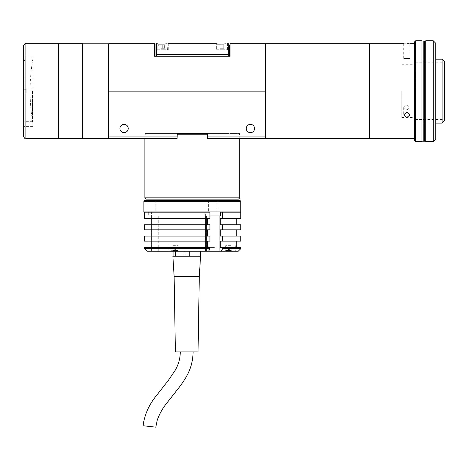 <?xml version="1.0" encoding="UTF-8"?>
<svg xmlns="http://www.w3.org/2000/svg" width="468" height="468" viewBox="0 0 468 468"><rect width="100%" height="100%" fill="white"/><g stroke="black" fill="none" stroke-linecap="round" stroke-linejoin="round"><path stroke-width="0.35" stroke-dasharray="2.34 1.75" d="M32.953 123.85L32.953 58.412A188.768 188.768 0 0 0 32.953 123.85L32.953 58.412M23.4 46.203L23.4 136.059M32.836 91.131L32.836 126.372L32.836 91.131M82.549 43.688L82.549 138.575M58.635 43.688L58.635 138.575L58.635 43.688M82.549 91.131L82.549 138.452L82.549 91.131M26.237 93.021L26.237 91.131L26.237 93.021L23.716 93.021L23.716 127.629L23.716 93.021L23.716 122.593L23.716 93.021L24.974 93.021L24.974 121.335L24.974 93.021L23.716 93.021L26.237 93.021L26.237 89.242L26.237 91.131L26.237 89.242L24.974 89.242L26.237 89.242L26.237 93.021M32.526 91.131L32.526 121.335L32.526 91.131M24.974 89.242L24.974 60.928L24.974 89.242L23.716 89.242L26.237 89.242L23.716 89.242L23.716 54.639L23.716 89.242L23.716 59.67L23.716 89.242L24.974 89.242M128.232 128.507A4.153 4.153 0 0 1 124.078 132.66A4.153 4.153 0 0 1 119.925 128.507A4.153 4.153 0 0 0 124.078 132.66A4.153 4.153 0 0 0 128.232 128.507A4.153 4.153 0 0 1 124.078 132.66A4.153 4.153 0 0 1 119.925 128.507A4.153 4.153 0 0 1 124.078 124.353A4.153 4.153 0 0 1 128.232 128.507A4.153 4.153 0 0 0 124.078 124.353A4.153 4.153 0 0 0 119.925 128.507A4.153 4.153 0 0 1 124.078 124.353A4.153 4.153 0 0 1 128.232 128.507M254.58 128.507A4.153 4.153 0 0 1 250.427 132.66A4.153 4.153 0 0 1 246.273 128.507A4.153 4.153 0 0 0 250.427 132.66A4.153 4.153 0 0 0 254.58 128.507A4.153 4.153 0 0 1 250.427 132.66A4.153 4.153 0 0 1 246.273 128.507A4.153 4.153 0 0 1 250.427 124.353A4.153 4.153 0 0 1 254.58 128.507A4.153 4.153 0 0 0 250.427 124.353A4.153 4.153 0 0 0 246.273 128.507A4.153 4.153 0 0 1 250.427 124.353A4.153 4.153 0 0 1 254.58 128.507M108.974 43.688L108.974 132.034L108.974 50.234L108.974 91.131L265.531 91.131L265.531 138.575L265.531 43.688L265.531 138.575L207.558 138.575L239.756 138.575L207.558 138.575L207.412 133.544L207.412 138.528L207.412 133.544L239.756 133.544L146.127 133.544L144.869 134.802L207.412 134.802M146.127 133.544L177.208 133.544L144.869 133.544L177.208 133.544L177.062 138.575L108.974 138.575L108.974 91.131M154.557 43.688L154.557 56.271L230.063 56.271L230.063 43.688M162.735 56.271C165.321 56.271 165.321 56.271 162.735 56.271C160.15 56.271 160.15 56.271 162.735 56.271M221.885 56.271C224.47 56.271 224.47 56.271 221.885 56.271C219.299 56.271 219.299 56.271 221.885 56.271M219.088 56.271L165.532 56.271L219.088 56.271M265.531 136.059L207.412 136.059M177.208 133.544L177.208 138.528L177.208 133.544L207.412 133.544M177.208 136.059L108.974 136.059M171.861 133.544C167.819 133.544 167.819 133.544 171.861 133.544C175.904 133.544 175.904 133.544 171.861 133.544C167.819 133.544 167.819 133.544 171.861 133.544C175.904 133.544 175.904 133.544 171.861 133.544M233.21 133.544C229.168 133.544 229.168 133.544 233.21 133.544C237.253 133.544 237.253 133.544 233.21 133.544M165.029 133.544C154.528 133.544 154.528 133.544 165.029 133.544L219.591 133.544C230.092 133.544 230.092 133.544 219.591 133.544L165.029 133.544M177.062 138.575L144.869 138.575L177.062 138.575M146.127 199.111L238.499 199.111M239.756 197.853L144.869 197.853M144.869 138.575L144.869 134.802L177.208 134.802M239.756 138.575L239.756 134.802L238.499 133.544M157.072 199.111L227.547 199.111L157.072 199.111M167.585 199.111L176.138 199.111L167.585 199.111M228.934 199.111L237.492 199.111L228.934 199.111M156.318 44.946L156.318 56.189L156.318 44.946M216.351 49.731L221.885 49.731L216.351 49.731L216.351 43.688L220.837 43.998M157.201 49.731L162.735 49.731L157.201 49.731L157.201 43.688L161.694 43.998M156.318 43.688L156.318 56.189L155.06 56.271L229.56 56.271L228.302 56.189L228.302 43.688M166.801 43.84L168 43.717M162.735 49.731L168.275 49.731L162.735 49.731M225.95 43.84L227.15 43.717M221.885 49.731L227.425 49.731L221.885 49.731M156.318 54.545L228.302 54.545M155.06 56.189L155.06 44.946M229.56 56.189L229.56 44.946M155.06 56.271L229.56 56.271M221.885 44.946L217.228 44.946L221.885 44.946M221.885 44.694L217.48 44.694L223.774 44.694L221.885 44.694L221.885 48.268L221.885 44.694L219.995 44.694L221.885 44.694M223.774 48.268L221.885 48.268L223.774 48.268L223.774 44.694L223.774 48.268M219.995 48.268L221.885 48.268L219.995 48.268L219.995 44.694L219.995 48.268M162.735 44.694L158.33 44.694L164.625 44.694L162.735 44.694L162.735 48.268L162.735 44.694L160.852 44.694L162.735 44.694M164.625 48.268L162.735 48.268L164.625 48.268L164.625 44.694L164.625 48.268M160.852 48.268L162.735 48.268L160.852 48.268L160.852 44.694L160.852 48.268M369.597 43.688L369.597 138.575L369.597 43.688M406.844 43.793C402.784 43.676 402.784 43.676 406.844 43.793M409.102 43.74L409.991 43.688L409.991 58.412M414.396 42.05L414.396 140.213M406.844 104.692L403.703 107.494L406.844 110.144L403.703 107.494L406.844 104.692L409.991 107.494L406.844 110.144L409.991 107.494L406.844 104.692M406.844 112.08L403.703 114.853L406.844 117.526L409.991 114.853L406.844 112.08M406.844 58.564C402.79 58.401 402.79 58.401 406.844 58.564C402.79 58.401 402.79 58.401 406.844 58.564C410.904 58.401 410.904 58.401 406.844 58.564C410.904 58.401 410.904 58.401 406.844 58.564M415.403 91.131L415.403 62.817L415.403 91.131M401.813 91.131L401.813 117.562L401.813 91.131M444.6 120.58L444.6 61.682M442.084 123.096L442.084 59.167M421.949 141.471L421.949 40.792M415.654 141.471L415.654 40.792M414.396 91.131L414.396 58.412L414.396 91.131M421.949 91.131L421.949 41.044L421.949 91.131M444.6 91.131L444.6 119.445L444.6 91.131M424.464 91.131L424.464 141.219L424.464 91.131M425.722 141.471L425.722 40.792M433.274 40.792L433.274 141.471M435.79 138.955L435.79 43.308M425.722 91.131L425.722 60.928L425.722 91.131M435.79 91.131L435.79 60.928L435.79 91.131M423.207 91.131L423.207 41.044L423.207 91.131M23.4 91.131L23.4 133.292L23.4 91.131M212.759 211.945L204.206 211.945L212.759 211.945M212.759 200.368L217.164 200.368L212.759 200.368M151.41 211.945L159.968 211.945L151.41 211.945L151.41 215.97L148.719 215.97L148.719 212.197M151.41 200.368L155.815 200.368L151.41 200.368M144.741 200.368L239.879 200.368M143.863 201.246L240.763 201.246M143.863 211.945L240.763 211.945M230.695 200.368C228.109 200.368 228.109 200.368 230.695 200.368C233.28 200.368 233.28 200.368 230.695 200.368M173.119 200.368C170.533 200.368 170.533 200.368 173.119 200.368C175.705 200.368 175.705 200.368 173.119 200.368C170.533 200.368 170.533 200.368 173.119 200.368C175.705 200.368 175.705 200.368 173.119 200.368M192.313 200.368L158.33 200.368L192.313 200.368M230.695 211.945C228.109 211.945 228.109 211.945 230.695 211.945C233.28 211.945 233.28 211.945 230.695 211.945M173.119 211.945C170.533 211.945 170.533 211.945 173.119 211.945C175.705 211.945 175.705 211.945 173.119 211.945C170.533 211.945 170.533 211.945 173.119 211.945C175.705 211.945 175.705 211.945 173.119 211.945M192.313 211.945L160.852 211.945L192.313 211.945M205.353 211.945L204.206 211.945L205.353 211.945L205.353 215.97L204.206 215.97L205.353 215.97L205.353 212.197M204.206 211.945L204.206 215.97L220.171 215.97L204.206 215.97L204.206 212.197M148.719 211.945L148.719 215.97L159.968 215.97L148.11 215.97L151.41 215.97L151.41 212.197M212.852 247.432C209.617 247.432 209.617 247.432 212.852 247.432C216.087 247.432 216.087 247.432 212.852 247.432M173.119 251.211L178.156 251.211L173.119 251.211M173.119 245.671L178.156 245.671L173.119 245.671M230.695 251.211L225.658 251.211L230.695 251.211M230.695 245.671L225.658 245.671L230.695 245.671M212.852 246.174L208.822 246.174L212.852 246.174M212.852 251.211L208.822 251.211L212.852 251.211M148.999 218.492L148.999 224.78L144.413 224.78L192.313 224.78L144.413 224.78L144.413 229.817L192.313 229.817L148.999 229.817L148.999 236.106L144.413 236.106L192.313 236.106L144.413 236.106L144.413 241.143L209.939 241.143L192.313 241.143L209.939 241.143L209.939 236.106L192.313 236.106L209.939 236.106L207.646 236.106L207.646 229.817L192.313 229.817L209.939 229.817L209.939 224.78L192.313 224.78L209.939 224.78L207.646 224.78L207.646 218.492L192.313 218.492L209.939 218.492L209.939 212.197L144.413 212.197L148.11 212.197L144.413 212.197L144.413 218.492L207.646 218.492M144.413 248.689L146.964 251.211L208.664 251.211L209.939 248.689L144.413 248.689L144.413 247.432L209.939 247.432L144.413 247.432L148.999 247.432L148.999 241.143M209.939 248.689L209.939 247.432L207.646 247.432L207.646 241.143M209.939 215.97L220.732 215.97L220.732 212.197C242.266 212.197 242.266 212.197 220.732 212.197L222.581 212.197L222.581 218.492L240.763 218.492M208.664 251.211L238.247 251.211M240.763 248.689L222.581 248.689L222.581 247.432L220.288 247.432L236.235 247.432L220.288 247.432L220.288 241.143L240.763 241.143M222.581 241.143L222.581 236.106L240.763 236.106M222.581 236.106L236.235 236.106L220.288 236.106L220.288 229.817L240.763 229.817M222.581 229.817L222.581 224.78L240.763 224.78M222.581 224.78L236.235 224.78L220.288 224.78L220.288 218.492L236.235 218.492L222.581 218.492M240.763 212.197L222.581 212.197M207.646 229.817L148.999 229.817M208.09 212.197L148.11 212.197L148.11 215.97L148.11 212.197L208.09 212.197L208.09 215.97L208.09 212.197L209.939 212.197L208.09 212.197M146.964 251.211L158.71 251.211L146.964 251.211M148.999 224.78L207.646 224.78M148.999 236.106L207.646 236.106M148.999 247.432L207.646 247.432M196.835 251.211L176.6 251.211L196.835 251.211M222.581 248.689L221.305 251.211M222.581 247.432L240.763 247.432M184.193 256.242L200.368 256.242L184.193 256.242L184.193 251.211L173.061 251.211L200.368 251.211L184.193 251.211M199.111 256.242L182.409 256.242M197.847 256.242L197.847 251.211M192.746 351.889L180.297 351.889L192.746 351.889M155.797 427.161L143.038 425.74M175.389 351.889L198.04 351.889M174.131 276.377L199.298 276.377M172.873 256.242L200.561 256.242M200.368 256.242L199.725 256.242M174.804 248.186L173.119 248.186L175.365 248.186L175.365 250.708L171.996 250.708L175.365 250.708L175.365 248.186L174.242 248.186L174.242 250.708L171.996 250.708L174.242 250.708L174.242 248.186L174.804 248.186M173.119 250.456L177.904 250.456L173.119 250.456M173.119 250.708L177.653 250.708L173.119 250.708M171.996 248.186L171.996 250.708L171.996 248.186L173.119 248.186L171.996 248.186L171.996 250.708L170.873 250.708L171.996 250.708L170.873 250.708L171.996 250.708L171.996 248.186L174.242 248.186L171.434 248.186L174.242 248.186L174.242 250.708L174.242 248.186L170.873 248.186L171.434 248.186L170.873 248.186L170.873 250.708L170.873 248.186L171.996 248.186M230.695 250.456L225.915 250.456L230.695 250.456M230.695 250.708L226.167 250.708L230.695 250.708M232.941 248.186L228.448 248.186L228.448 250.708L232.941 250.708L229.572 250.708L229.572 248.186L231.818 248.186L231.818 250.708L231.818 248.186L232.941 248.186L232.941 250.708M228.448 248.186L229.572 248.186L229.572 250.708L228.448 250.708M108.722 43.816L108.722 138.452M108.722 91.131L108.722 136.943L108.722 91.131M162.735 44.946L167.392 44.946L162.735 44.946M25.915 43.688L25.915 138.575M206.441 251.211L206.441 215.97L206.441 251.211M151.41 251.211L151.41 215.97L151.41 251.211M219.082 251.211L219.082 215.97M32.836 126.372L23.4 126.372M32.836 55.897L23.4 55.897M32.526 121.335L24.974 121.335L23.716 122.593M32.526 60.928L24.974 60.928L23.716 59.67M168.275 49.731L168.275 43.688M227.425 49.731L227.425 43.688M167.392 49.731L167.14 44.694M158.079 49.731L158.33 44.694M403.703 107.494L403.703 114.853L403.703 107.494M403.703 58.412L403.703 43.688M409.991 107.494L409.991 114.853L409.991 107.494M401.813 64.707L415.403 64.707M415.403 62.817L444.6 62.817M421.949 123.096L435.79 123.096M421.949 59.167L435.79 59.167M415.403 119.445L444.6 119.445M401.813 117.562L415.403 117.562M217.164 200.368L217.164 211.945L217.164 200.368M155.815 200.368L155.815 211.945M147.005 200.368L147.005 211.945M208.359 200.368L208.359 211.945L208.359 200.368M159.968 215.97L159.968 212.197M178.156 245.671L178.156 251.211L178.156 245.671M235.726 245.671L235.726 251.211M216.877 251.211L216.877 246.174M205.464 251.211L205.464 215.97L205.464 251.211M158.71 251.211L158.71 215.97M208.822 251.211L208.822 246.174M225.658 245.671L225.658 251.211M168.088 245.671L168.088 251.211L168.088 245.671M171.177 248.186L173.119 247.069L175.061 248.186"/><path stroke-width="0.7" d="M25.915 138.575L58.635 138.575L58.635 91.131L58.635 138.575L82.549 138.575L82.549 43.688L25.915 43.688C25.301 43.05 24.465 43.887 23.4 46.203L23.4 136.059C24.465 138.376 25.301 139.218 25.915 138.575L25.915 43.688M58.635 91.131L58.635 43.688L58.635 91.131M119.925 128.507A4.153 4.153 0 0 0 124.078 132.66A4.153 4.153 0 0 0 128.232 128.507A4.153 4.153 0 0 0 124.078 124.353A4.153 4.153 0 0 0 119.925 128.507M246.273 128.507A4.153 4.153 0 0 0 250.427 132.66A4.153 4.153 0 0 0 254.58 128.507A4.153 4.153 0 0 0 250.427 124.353A4.153 4.153 0 0 0 246.273 128.507M207.558 138.575L207.412 133.544L177.208 133.544L177.208 136.059L108.974 136.059L108.974 43.688L154.557 43.688L154.557 56.271L230.063 56.271L230.063 43.688L265.531 43.688L265.531 138.575L207.558 138.575M265.531 136.059L207.412 136.059M177.208 136.059L177.062 138.575L108.974 138.575L108.974 136.059M144.869 197.853L239.756 197.853L238.499 199.111L146.127 199.111L144.869 197.853L144.869 138.575M239.756 197.853L239.756 138.575M177.208 133.544L207.412 133.544M207.412 134.802L177.208 134.802M156.318 44.946L155.06 44.946L155.06 56.189L156.318 56.189L156.318 43.688L157.201 43.688M220.837 43.998L221.885 44.01C214.742 43.659 214.742 43.659 221.885 44.01L223.938 43.969M161.694 43.998L162.735 44.01C155.592 43.659 155.592 43.659 162.735 44.01L164.789 43.969M227.15 43.717L228.302 43.688L228.302 56.189L229.56 56.189L229.56 44.946L228.302 44.946M164.859 43.963L166.801 43.84M168 43.717L216.351 43.688M162.735 44.01C169.884 43.659 169.884 43.659 162.735 44.01M224.008 43.963L225.95 43.84M221.885 44.01C229.027 43.659 229.027 43.659 221.885 44.01M156.318 54.545L228.302 54.545M414.396 138.575L369.597 138.575L369.597 43.688L265.531 43.688L265.531 91.131L108.974 91.131M406.844 43.793C410.904 43.676 410.904 43.676 406.844 43.793C402.784 43.676 402.784 43.676 406.844 43.793L408.014 43.776M408.096 43.776L409.102 43.74M265.531 138.575L369.597 138.575L369.597 43.688L403.703 43.688M406.844 117.526L403.703 114.853L406.844 112.08L409.991 114.853L406.844 117.526M442.084 59.167L444.6 61.682L444.6 120.58L442.084 123.096L442.084 59.167L435.79 59.167M415.654 91.131L415.654 141.471L421.949 141.471L421.949 40.792L415.654 40.792L415.654 91.131M415.654 141.471L414.396 140.213L414.396 42.05L415.654 40.792M425.722 41.044L423.207 41.044L423.207 141.219L424.464 141.219L424.464 41.044L424.464 141.219L425.722 141.219M433.274 91.131L433.274 40.792L425.722 40.792L425.722 141.471L433.274 141.471L433.274 91.131M433.274 40.792L435.79 43.308L435.79 138.955L433.274 141.471M421.949 41.044L423.207 41.044L423.207 141.219L421.949 141.219M240.763 201.246L239.879 200.368L144.741 200.368L143.863 201.246L143.863 211.945L240.763 211.945L240.763 201.246L143.863 201.246M220.171 215.97L220.171 211.945L220.171 215.97M222.581 212.197L240.763 212.197L240.763 218.492L222.581 218.492L222.581 212.197L220.732 212.197L220.732 215.97L209.939 215.97M221.305 251.211L222.581 248.689L240.763 248.689L238.247 251.211L146.964 251.211L144.413 248.689L209.939 248.689L208.664 251.211M207.646 224.78L207.646 218.492M207.646 236.106L207.646 229.817M207.646 247.432L207.646 241.143M222.581 241.143L222.581 236.106L240.763 236.106L240.763 241.143L220.288 241.143L220.288 247.432L240.763 247.432L240.763 248.689M222.581 229.817L222.581 224.78L240.763 224.78L240.763 229.817L220.288 229.817L220.288 236.106L222.581 236.106M222.581 218.492L220.288 218.492L220.288 224.78L222.581 224.78M148.999 241.143L148.999 247.432M209.939 241.143L144.413 241.143L144.413 236.106L209.939 236.106L209.939 241.143M148.999 229.817L148.999 236.106M209.939 229.817L144.413 229.817L144.413 224.78L209.939 224.78L209.939 229.817M148.999 218.492L148.999 224.78M209.939 218.492L144.413 218.492L144.413 212.197L209.939 212.197L209.939 218.492M209.939 248.689L209.939 247.432L144.413 247.432L144.413 248.689M222.581 248.689L222.581 247.432M173.061 256.242L173.061 251.211M175.582 256.242L175.582 251.211M189.242 256.242L189.242 251.211M199.298 276.377L174.131 276.377L175.389 351.889L198.04 351.889L199.298 276.377L200.561 256.242L200.368 251.211M180.297 351.889C180.203 358.523 178.501 364.666 175.178 370.299L168.474 380.232L154.592 397.946C148.374 406.136 144.518 415.403 143.038 425.74L155.797 427.161L157.213 420.293C159.202 414.619 161.981 409.418 165.549 404.685L179.542 386.884C186.82 376.968 192.705 367.713 193.132 351.889M199.725 256.242L172.873 256.242L174.131 276.377M82.549 138.452L108.722 138.452L108.722 43.816L82.549 43.816M219.082 251.211L219.082 215.97M414.396 43.688L409.991 43.688M435.79 123.096L442.084 123.096M236.235 241.143L236.235 247.432M236.235 229.817L236.235 236.106M236.235 218.492L236.235 224.78"/></g></svg>
